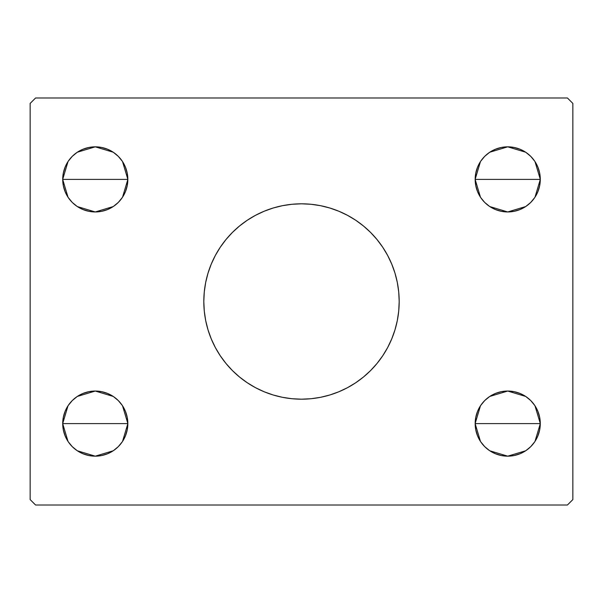 <?xml version="1.0" encoding="UTF-8"?>
<svg xmlns="http://www.w3.org/2000/svg" width="603" height="603" viewBox="0 0 603 603"><rect width="100%" height="100%" fill="white"/><g stroke="black" fill="none" stroke-linecap="round" stroke-linejoin="round"><path stroke-width="0.9" d="M207.982 273.257A97.686 97.686 0 0 0 203.814 301.5A97.686 97.686 0 0 1 301.5 203.814A97.686 97.686 0 0 1 399.186 301.5A97.686 97.686 0 0 0 395.018 273.257M394.95 273.031A97.686 97.686 0 0 0 370.574 232.426L377.011 239.527L382.724 247.23L387.654 255.453L391.746 264.114L394.98 273.144L397.309 282.445L398.719 291.927L399.186 301.5L398.719 311.073L397.309 320.555L394.98 329.856L391.746 338.886L387.654 347.547L382.724 355.77L377.011 363.473L370.574 370.574L363.473 377.011L355.77 382.724L347.547 387.654L338.886 391.746L329.856 394.98L320.555 397.309L311.073 398.719L301.5 399.186L291.927 398.719L282.445 397.309L273.144 394.98L264.114 391.746L255.453 387.654L247.23 382.724L239.527 377.011L232.426 370.574L225.989 363.473L220.276 355.77L215.346 347.547L211.254 338.886L208.02 329.856L205.691 320.555L204.281 311.073L203.814 301.5L204.281 291.927L205.691 282.445L208.02 273.144L211.254 264.114L215.346 255.453L220.276 247.23L225.989 239.527L232.426 232.426A97.686 97.686 0 0 0 208.05 273.031M255.386 215.384A97.686 97.686 0 0 0 247.23 220.276L255.453 215.346L264.114 211.254L273.144 208.02L282.445 205.691L291.927 204.281L301.5 203.814L311.073 204.281L320.555 205.691L329.856 208.02L338.886 211.254L347.547 215.346L355.77 220.276A97.686 97.686 0 0 0 347.614 215.384M347.486 215.316A97.686 97.686 0 0 0 255.514 215.316M480.651 441.697L477.644 436.067L475.79 429.962L475.164 423.608A32.562 32.562 0 0 1 507.726 391.046A32.562 32.562 0 0 1 540.288 423.608L475.164 423.608L475.79 417.253L477.644 411.148L480.651 405.518L484.699 400.58L489.636 396.533L495.267 393.525L501.372 391.671L507.726 391.046L514.08 391.671L520.185 393.525L525.816 396.533L530.753 400.58L534.801 405.518L537.808 411.148L539.662 417.253L540.288 423.608L539.662 429.962L537.808 436.067L534.801 441.697L530.753 446.635L525.816 450.682L520.185 453.69L514.08 455.544L507.726 456.17L501.372 455.544L495.267 453.69L489.636 450.682L484.699 446.635L480.651 441.697L477.644 436.067L475.79 429.962L475.164 423.608L475.79 417.253L477.644 411.148L480.651 405.518M475.164 423.51L480.463 405.804M480.855 405.216L484.39 400.897M485.008 400.279L489.47 396.646M489.779 396.435L507.726 391.046L525.673 396.435M525.997 396.653L530.444 400.279M531.062 400.897L534.59 405.208M534.982 405.789L540.288 423.51M68.199 197.483L65.192 191.852L63.338 185.747L62.712 179.393A32.562 32.562 0 0 1 95.274 146.831A32.562 32.562 0 0 1 127.836 179.393L62.712 179.393L63.338 173.038L65.192 166.933L68.199 161.303L72.247 156.365L77.184 152.318L82.815 149.31L88.92 147.456L95.274 146.831L101.628 147.456L107.733 149.31L113.364 152.318L118.301 156.365L122.349 161.303L125.356 166.933L127.21 173.038L127.836 179.393L127.21 185.747L125.356 191.852L122.349 197.483L118.301 202.42L113.364 206.467L107.733 209.475L101.628 211.329L95.274 211.954L88.92 211.329L82.815 209.475L77.184 206.467L72.247 202.42L68.199 197.483L65.192 191.852L63.338 185.747L62.712 179.393L63.338 173.038L65.192 166.933L68.199 161.303M62.712 179.295L68.011 161.589M68.403 161.001L71.938 156.682M72.556 156.064L77.018 152.431M77.327 152.22L95.274 146.831L113.221 152.22M113.545 152.438L117.992 156.064M118.61 156.682L122.138 160.993M122.53 161.574L127.836 179.295M68.199 441.697L65.192 436.067L63.338 429.962L62.712 423.608A32.562 32.562 0 0 1 95.274 391.046A32.562 32.562 0 0 1 127.836 423.608L62.712 423.608L63.338 417.253L65.192 411.148L68.199 405.518L72.247 400.58L77.184 396.533L82.815 393.525L88.92 391.671L95.274 391.046L101.628 391.671L107.733 393.525L113.364 396.533L118.301 400.58L122.349 405.518L125.356 411.148L127.21 417.253L127.836 423.608L127.21 429.962L125.356 436.067L122.349 441.697L118.301 446.635L113.364 450.682L107.733 453.69L101.628 455.544L95.274 456.17L88.92 455.544L82.815 453.69L77.184 450.682L72.247 446.635L68.199 441.697L65.192 436.067L63.338 429.962L62.712 423.608L63.338 417.253L65.192 411.148L68.199 405.518M62.712 423.51L68.011 405.804M68.403 405.216L71.938 400.897M72.556 400.279L77.018 396.646M77.327 396.435L95.274 391.046L113.221 396.435M113.545 396.653L117.992 400.279M118.61 400.897L122.138 405.208M122.53 405.789L127.836 423.51M480.651 197.483L477.644 191.852L475.79 185.747L475.164 179.393A32.562 32.562 0 0 1 507.726 146.831A32.562 32.562 0 0 1 540.288 179.393L475.164 179.393L475.79 173.038L477.644 166.933L480.651 161.303L484.699 156.365L489.636 152.318L495.267 149.31L501.372 147.456L507.726 146.831L514.08 147.456L520.185 149.31L525.816 152.318L530.753 156.365L534.801 161.303L537.808 166.933L539.662 173.038L540.288 179.393L539.662 185.747L537.808 191.852L534.801 197.483L530.753 202.42L525.816 206.467L520.185 209.475L514.08 211.329L507.726 211.954L501.372 211.329L495.267 209.475L489.636 206.467L484.699 202.42L480.651 197.483L477.644 191.852L475.79 185.747L475.164 179.393L475.79 173.038L477.644 166.933L480.651 161.303M475.164 179.295L480.463 161.589M480.855 161.001L484.39 156.682M485.008 156.064L489.47 152.431M489.779 152.22L507.726 146.831L525.673 152.22M525.997 152.438L530.444 156.064M531.062 156.682L534.59 160.993M534.982 161.574L540.288 179.295M567.423 97.987L35.577 97.987L30.15 103.414L30.15 499.585L35.577 505.013L567.423 505.013L572.85 499.585L572.85 103.414L567.423 97.987L35.577 97.987L30.15 103.414L30.15 499.585L35.577 505.013L567.423 505.013L572.85 499.585L572.85 103.414L567.423 97.987M232.426 232.426L239.527 225.989L247.23 220.276M355.77 220.276L363.473 225.989L370.574 232.426M484.699 400.58L489.636 396.533L495.267 393.525M534.801 405.518L537.808 411.148L539.662 417.253L540.288 423.608L539.662 429.962L537.808 436.067L534.801 441.697M530.753 446.635L525.816 450.682L520.185 453.69M72.247 156.365L77.184 152.318L82.815 149.31M122.349 161.303L125.356 166.933L127.21 173.038L127.836 179.393L127.21 185.747L125.356 191.852L122.349 197.483M118.301 202.42L113.364 206.467L107.733 209.475M72.247 400.58L77.184 396.533L82.815 393.525M122.349 405.518L125.356 411.148L127.21 417.253L127.836 423.608L127.21 429.962L125.356 436.067L122.349 441.697M118.301 446.635L113.364 450.682L107.733 453.69M484.699 156.365L489.636 152.318L495.267 149.31M534.801 161.303L537.808 166.933L539.662 173.038L540.288 179.393L539.662 185.747L537.808 191.852L534.801 197.483M530.753 202.42L525.816 206.467L520.185 209.475M507.726 179.393L540.288 179.393A32.562 32.562 0 0 1 507.726 211.954A32.562 32.562 0 0 1 475.164 179.393L507.726 179.393M540.288 179.49L534.989 197.196M534.597 197.784L531.062 202.103M530.444 202.721L525.982 206.354M525.673 206.565L507.726 211.954L489.779 206.565M489.455 206.347L485.008 202.721M484.39 202.103L480.862 197.792M480.47 197.211L475.164 179.49M95.274 423.608L127.836 423.608A32.562 32.562 0 0 1 95.274 456.17A32.562 32.562 0 0 1 62.712 423.608L95.274 423.608M127.836 423.705L122.537 441.411M122.145 441.999L118.61 446.318M117.992 446.936L113.53 450.569M113.221 450.78L95.274 456.17L77.327 450.78M77.003 450.562L72.556 446.936M71.938 446.318L68.41 442.007M68.018 441.426L62.712 423.705M95.274 179.393L127.836 179.393A32.562 32.562 0 0 1 95.274 211.954A32.562 32.562 0 0 1 62.712 179.393L95.274 179.393M127.836 179.49L122.537 197.196M122.145 197.784L118.61 202.103M117.992 202.721L113.53 206.354M113.221 206.565L95.274 211.954L77.327 206.565M77.003 206.347L72.556 202.721M71.938 202.103L68.41 197.792M68.018 197.211L62.712 179.49M507.726 423.608L540.288 423.608A32.562 32.562 0 0 1 507.726 456.17A32.562 32.562 0 0 1 475.164 423.608L507.726 423.608M540.288 423.705L534.989 441.411M534.597 441.999L531.062 446.318M530.444 446.936L525.982 450.569M525.673 450.78L507.726 456.17L489.779 450.78M489.455 450.562L485.008 446.936M484.39 446.318L480.862 442.007M480.47 441.426L475.164 423.705M395.018 329.743A97.686 97.686 0 0 0 399.186 301.5A97.686 97.686 0 0 1 301.5 399.186A97.686 97.686 0 0 1 203.814 301.5A97.686 97.686 0 0 0 207.982 329.743M208.05 329.969A97.686 97.686 0 0 0 232.426 370.574M247.23 382.724A97.686 97.686 0 0 0 255.386 387.616M255.514 387.684A97.686 97.686 0 0 0 347.486 387.684M347.614 387.616A97.686 97.686 0 0 0 355.77 382.724M370.574 370.574A97.686 97.686 0 0 0 394.95 329.969M255.453 387.654L256.87 388.392M338.886 391.746L339.715 391.4M347.547 215.346L346.13 214.608M264.114 211.254L263.285 211.6"/></g></svg>
